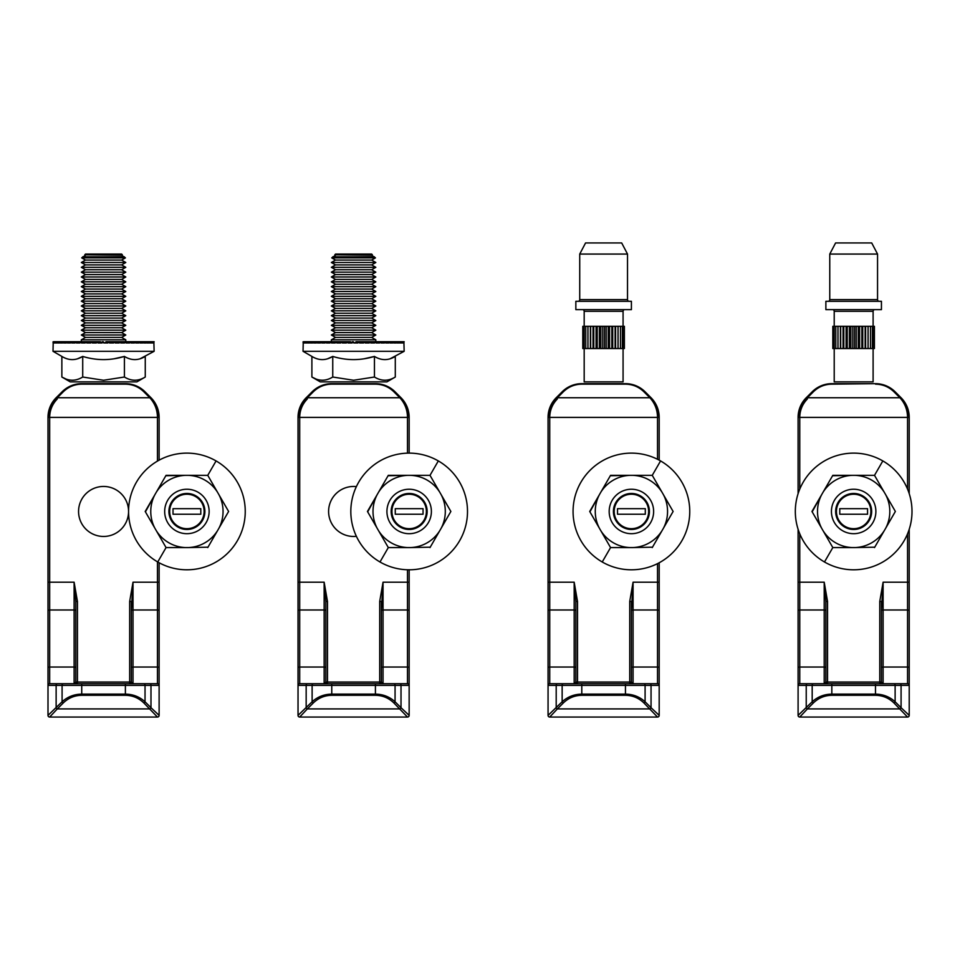 <?xml version="1.0" encoding="UTF-8"?>
<svg xmlns="http://www.w3.org/2000/svg" width="960" height="960" viewBox="0 0 960 960"><rect width="100%" height="100%" fill="white"/><g stroke="black" fill="none" stroke-linecap="round" stroke-linejoin="round"><path stroke-width="1.44" d="M103.56 536.46A25.008 25.008 0 0 1 78.564 511.464A25.008 25.008 0 0 1 103.56 486.456A25.008 25.008 0 0 1 128.568 511.464A25.008 25.008 0 0 1 103.56 536.46M157.464 561.828L157.464 582.204L133.008 582.204L129.672 601.452L131.34 601.452L131.34 682.044L133.008 683.712L157.464 683.712L63.264 683.712A1.668 1.176 -90 0 0 62.088 685.368L56.136 685.368L56.136 707.724A1.668 0.96 45 0 0 57.312 708.912L49.668 717.048A1.668 1.668 0 0 1 48 715.38L62.088 701.772L62.088 685.368L125.388 685.368L125.388 694.128C132.936 694.2 139.488 696.744 145.032 701.772A1.668 0.96 135 0 1 143.856 702.96L157.464 717.048L49.668 717.048A1.668 1.668 0 0 1 48 715.38L48 417.396A27.78 27.78 0 0 1 56.136 397.752L62.088 391.8L56.136 397.752C50.784 403.308 48.072 409.86 48 417.396L48 582.204L49.668 582.204L49.668 417.396C49.776 409.776 52.32 403.224 57.312 397.752A1.668 0.96 -135 0 0 56.136 397.752M62.088 391.8A1.668 0.96 45 0 1 63.264 391.8C68.412 386.808 74.568 384.264 81.732 384.156L125.388 384.156L81.732 383.664C74.184 383.736 67.644 386.448 62.088 391.8A27.78 27.78 0 0 1 81.732 383.664L125.388 383.664A27.78 27.78 0 0 1 145.032 391.8L150.984 397.752A27.78 27.78 0 0 1 159.12 417.396L157.092 406.968M159.12 610.824A1.668 0.828 0 0 0 157.464 609.984L157.464 582.204L159.12 582.204L159.12 685.368L159.12 562.764M129.672 601.452L129.672 682.044L77.448 682.044L77.448 601.452L75.78 601.452L74.112 582.204L74.112 683.712L49.668 683.712A1.668 1.668 0 0 0 48 685.368L48 582.204M125.388 383.664C132.936 383.736 139.488 386.448 145.032 391.8L150.984 397.752C156.336 403.308 159.048 409.86 159.12 417.396L159.12 460.164M63.264 702.96C68.412 697.968 74.568 695.412 81.732 695.304L125.388 695.304L125.388 694.128L81.732 694.128C74.184 694.2 67.644 696.744 62.088 701.772A1.668 0.96 45 0 0 63.264 702.96L57.312 708.912L149.808 708.912A1.668 0.96 -45 0 0 150.984 707.724L159.12 715.38L159.12 685.368A1.668 1.668 0 0 0 157.464 683.712L157.464 667.032A1.668 0.828 180 0 1 159.12 667.872M125.388 384.156C132.564 384.264 138.72 386.808 143.856 391.8A1.668 0.96 -45 0 1 145.032 391.8M150.984 397.752A1.668 0.96 135 0 0 149.808 397.752C154.8 403.224 157.356 409.776 157.464 417.396L157.464 461.1M75.78 682.044L77.448 682.044L77.448 683.712A1.668 1.668 0 0 1 75.78 682.044L75.78 601.452L75.78 682.044L74.112 683.712M133.008 582.204L131.34 610.824A1.668 0.828 0 0 1 133.008 609.984L133.008 582.204M63.264 683.712L49.668 683.712L49.668 609.984A1.668 0.828 180 0 0 48 610.824M159.12 715.38A1.668 1.668 0 0 1 157.464 717.048A1.668 1.668 0 0 0 159.12 715.38M131.34 682.044L129.672 682.044L129.672 683.712A1.668 1.668 0 0 0 131.34 682.044L131.34 610.824M356.376 536.316A25.008 25.008 0 0 1 328.596 511.464A25.008 25.008 0 0 1 356.376 486.612M407.496 569.784L407.496 582.204L383.04 582.204L379.704 601.452L381.372 601.452L381.372 682.044L383.04 683.712L407.496 683.712L313.296 683.712A1.668 1.176 -90 0 0 312.12 685.368L306.168 685.368L306.168 707.724A1.668 0.96 45 0 0 307.344 708.912L299.7 717.048A1.668 1.668 0 0 1 298.032 715.38L312.12 701.772L312.12 685.368L375.42 685.368L375.42 694.128C382.968 694.2 389.52 696.744 395.064 701.772A1.668 0.96 135 0 1 393.888 702.96L407.496 717.048L299.7 717.048A1.668 1.668 0 0 1 298.032 715.38L298.032 417.396A27.78 27.78 0 0 1 306.168 397.752L312.12 391.8A27.78 27.78 0 0 1 331.764 383.664L375.42 383.664A27.78 27.78 0 0 1 395.064 391.8L401.016 397.752A27.78 27.78 0 0 1 409.152 417.396L407.124 406.968M409.152 610.824A1.668 0.828 0 0 0 407.496 609.984L407.496 582.204L409.152 582.204L409.152 685.368L409.152 569.808M379.704 601.452L379.704 682.044L327.48 682.044L327.48 601.452L325.812 601.452L324.144 582.204L324.144 683.712L299.7 683.712A1.668 1.668 0 0 0 298.032 685.368L298.032 417.396C298.104 409.86 300.816 403.308 306.168 397.752A1.668 0.96 -135 0 1 307.344 397.752L313.296 391.8C318.444 386.808 324.6 384.264 331.764 384.156L331.764 383.664C324.216 383.736 317.676 386.448 312.12 391.8A1.668 0.96 45 0 1 313.296 391.8M331.764 384.156L375.42 384.156L331.764 383.664M375.42 383.664C382.968 383.736 389.52 386.448 395.064 391.8L401.016 397.752C406.368 403.308 409.092 409.86 409.152 417.396L409.152 453.12M313.296 702.96C318.444 697.968 324.6 695.412 331.764 695.304L375.42 695.304L375.42 694.128L331.764 694.128C324.216 694.2 317.676 696.744 312.12 701.772A1.668 0.96 45 0 0 313.296 702.96L307.344 708.912L399.84 708.912A1.668 0.96 -45 0 0 401.016 707.724L409.152 715.38L409.152 685.368A1.668 1.668 0 0 0 407.496 683.712L407.496 667.032A1.668 0.828 180 0 1 409.152 667.872M307.344 398.94C302.364 404.076 299.808 410.232 299.7 417.396C299.808 409.776 302.352 403.224 307.344 397.752L399.84 397.752C404.832 403.224 407.388 409.776 407.496 417.396L407.496 453.144M375.42 384.156C382.596 384.264 388.752 386.808 393.888 391.8A1.668 0.96 -45 0 1 395.064 391.8M401.016 397.752A1.668 0.96 135 0 0 399.84 397.752L393.888 391.8M325.812 682.044L327.48 682.044L327.48 683.712A1.668 1.668 0 0 1 325.812 682.044L325.812 601.452L325.812 682.044L324.144 683.712M383.04 582.204L381.372 610.824A1.668 0.828 0 0 1 383.04 609.984L383.04 582.204M313.296 683.712L299.7 683.712L299.7 609.984A1.668 0.828 180 0 0 298.032 610.824M409.152 715.38A1.668 1.668 0 0 1 407.496 717.048A1.668 1.668 0 0 0 409.152 715.38M381.372 682.044L379.704 682.044L379.704 683.712A1.668 1.668 0 0 0 381.372 682.044L381.372 610.824M657.528 563.628L657.528 582.204L633.072 582.204L629.736 601.452L631.404 601.452L631.404 682.044L633.072 683.712L657.528 683.712L563.328 683.712A1.668 1.176 -90 0 0 562.152 685.368L556.2 685.368L556.2 707.724A1.668 0.96 45 0 0 557.376 708.912L549.732 717.048A1.668 1.668 0 0 1 548.064 715.38L562.152 701.772L562.152 685.368L625.452 685.368L625.452 694.128C633 694.2 639.552 696.744 645.096 701.772A1.668 0.96 135 0 1 643.92 702.96L657.528 717.048L549.732 717.048A1.668 1.668 0 0 1 548.064 715.38L548.064 417.396A27.78 27.78 0 0 1 556.2 397.752L562.152 391.8L556.2 397.752C550.848 403.308 548.136 409.86 548.064 417.396L548.064 582.204L549.732 582.204L549.732 417.396C549.84 409.776 552.384 403.224 557.376 397.752A1.668 0.96 -135 0 0 556.2 397.752M562.152 391.8A1.668 0.96 45 0 1 563.328 391.8C568.476 386.808 574.632 384.264 581.796 384.156L625.452 384.156L581.796 383.664C574.248 383.736 567.708 386.448 562.152 391.8A27.78 27.78 0 0 1 581.796 383.664L625.452 383.664A27.78 27.78 0 0 1 645.096 391.8L651.048 397.752A27.78 27.78 0 0 1 659.184 417.396L657.156 406.968M659.184 610.824A1.668 0.828 0 0 0 657.528 609.984L657.528 582.204L659.184 582.204L659.184 685.368L659.184 562.764M629.736 601.452L629.736 682.044L577.512 682.044L577.512 601.452L575.844 601.452L574.176 582.204L574.176 683.712L549.732 683.712A1.668 1.668 0 0 0 548.064 685.368L548.064 582.204M625.452 383.664C633 383.736 639.552 386.448 645.096 391.8L651.048 397.752C656.4 403.308 659.124 409.86 659.184 417.396L659.184 460.164M563.328 702.96C568.476 697.968 574.632 695.412 581.796 695.304L625.452 695.304L625.452 694.128L581.796 694.128C574.248 694.2 567.708 696.744 562.152 701.772A1.668 0.96 45 0 0 563.328 702.96L557.376 708.912L649.872 708.912A1.668 0.96 -45 0 0 651.048 707.724L659.184 715.38L659.184 685.368A1.668 1.668 0 0 0 657.528 683.712L657.528 667.032A1.668 0.828 180 0 1 659.184 667.872M625.452 384.156C632.628 384.264 638.784 386.808 643.92 391.8A1.668 0.96 -45 0 1 645.096 391.8M651.048 397.752A1.668 0.96 135 0 0 649.872 397.752C654.864 403.224 657.42 409.776 657.528 417.396L657.528 459.288M575.844 682.044L577.512 682.044L577.512 683.712A1.668 1.668 0 0 1 575.844 682.044L575.844 601.452L575.844 682.044L574.176 683.712M633.072 582.204L631.404 610.824A1.668 0.828 0 0 1 633.072 609.984L633.072 582.204M563.328 683.712L549.732 683.712L549.732 609.984A1.668 0.828 180 0 0 548.064 610.824M659.184 715.38A1.668 1.668 0 0 1 657.528 717.048A1.668 1.668 0 0 0 659.184 715.38M631.404 682.044L629.736 682.044L629.736 683.712A1.668 1.668 0 0 0 631.404 682.044L631.404 610.824M907.56 533.796L907.56 582.204L883.104 582.204L879.768 601.452L881.436 601.452L881.436 682.044L883.104 683.712L907.56 683.712L813.36 683.712A1.668 1.176 -90 0 0 812.184 685.368L806.232 685.368L806.232 707.724A1.668 0.96 45 0 0 807.408 708.912L799.764 717.048A1.668 1.668 0 0 1 798.096 715.38L812.184 701.772L812.184 685.368L875.484 685.368L875.484 694.128C883.032 694.2 889.584 696.744 895.128 701.772A1.668 0.96 135 0 1 893.952 702.96L907.56 717.048L799.764 717.048A1.668 1.668 0 0 1 798.096 715.38L798.096 529.248M807.408 398.94C802.428 404.076 799.872 410.232 799.764 417.396L798.096 417.396A27.78 27.78 0 0 1 806.232 397.752L812.184 391.8L806.232 397.752C800.88 403.308 798.168 409.86 798.096 417.396L798.096 493.668M812.184 391.8A27.78 27.78 0 0 1 831.828 383.664L875.484 383.664A27.78 27.78 0 0 1 895.128 391.8C889.584 386.448 883.032 383.736 875.484 383.664L831.828 383.664C824.28 383.736 817.74 386.448 812.184 391.8A1.668 0.96 45 0 1 813.36 391.8C818.508 386.808 824.664 384.264 831.828 384.156L831.828 383.664M909.216 493.668L909.216 417.396C909.156 409.86 906.444 403.308 901.08 397.752A27.78 27.78 0 0 1 909.216 417.396L907.188 406.968M909.216 610.824A1.668 0.828 0 0 0 907.56 609.984L907.56 582.204L909.216 582.204L909.216 685.368L909.216 529.248M879.768 601.452L879.768 682.044L827.544 682.044L827.544 601.452L825.876 601.452L824.208 582.204L824.208 683.712L799.764 683.712A1.668 1.668 0 0 0 798.096 685.368L798.096 582.204L799.764 582.204L799.764 533.796M813.36 702.96C818.508 697.968 824.664 695.412 831.828 695.304L875.484 695.304L875.484 694.128L831.828 694.128C824.28 694.2 817.74 696.744 812.184 701.772A1.668 0.96 45 0 0 813.36 702.96L807.408 708.912L899.904 708.912A1.668 0.96 -45 0 0 901.08 707.724L909.216 715.38L909.216 685.368A1.668 1.668 0 0 0 907.56 683.712L907.56 667.032A1.668 0.828 180 0 1 909.216 667.872M799.764 489.132L799.764 417.396C799.872 409.776 802.416 403.224 807.408 397.752A1.668 0.96 -135 0 0 806.232 397.752M813.36 391.8L807.408 397.752L899.904 397.752A1.668 0.96 135 0 1 901.08 397.752L895.128 391.8A1.668 0.96 -45 0 0 893.952 391.8L899.904 397.752C904.896 403.224 907.452 409.776 907.56 417.396L907.56 489.132M825.876 682.044L827.544 682.044L827.544 683.712A1.668 1.668 0 0 1 825.876 682.044L825.876 601.452L825.876 682.044L824.208 683.712M883.104 582.204L881.436 610.824A1.668 0.828 0 0 1 883.104 609.984L883.104 582.204M813.36 683.712L799.764 683.712L799.764 609.984A1.668 0.828 180 0 0 798.096 610.824M909.216 715.38A1.668 1.668 0 0 1 907.56 717.048A1.668 1.668 0 0 0 909.216 715.38M881.436 682.044L879.768 682.044L879.768 683.712A1.668 1.668 0 0 0 881.436 682.044L881.436 610.824M828.096 301.296A1.668 1.668 0 0 0 829.764 299.628L877.548 299.628A1.668 1.668 0 0 0 879.216 301.296M834.216 326.304L834.216 311.304A1.668 1.668 0 0 0 832.548 309.636M873.108 326.304L873.108 311.304A1.668 1.668 0 0 1 874.776 309.636M877.548 299.628L877.548 254.064L829.764 254.064L829.764 299.628M877.548 254.064L871.716 242.952L835.596 242.952L829.764 254.064M825.876 309.636L881.436 309.636L881.436 301.296L825.876 301.296L825.876 309.636M873.744 348.528L832.824 348.528L832.824 326.304L874.416 326.304L874.416 348.528L873.744 348.528L873.744 326.304M834.216 348.528L834.216 381.864L873.108 381.864L873.108 348.528M868.056 326.304L868.056 348.528M872.436 348.528L872.436 326.304M870.516 348.528L870.516 326.304M868.116 348.528L868.116 326.304M865.62 348.528L865.62 326.304M865.14 348.528L865.14 326.304M862.752 348.528L862.752 326.304M861.852 348.528L861.852 326.304M859.596 348.528L859.596 326.304M858.3 348.528L858.3 326.304M856.236 348.528L856.236 326.304M854.592 348.528L854.592 326.304M852.804 348.528L852.804 326.304M850.86 348.528L850.86 326.304M849.384 348.528L849.384 326.304M847.224 348.528L847.224 326.304M846.12 348.528L846.12 326.304M843.78 348.528L843.78 326.304M843.084 348.528L843.084 326.304M840.672 348.528L840.672 326.304M840.396 348.528L840.396 326.304M837.972 348.528L837.972 326.304M835.776 348.528L835.776 326.304M834.156 348.528L834.156 326.304M833.16 348.528L833.16 326.304M578.064 301.296A1.668 1.668 0 0 0 579.732 299.628L627.516 299.628A1.668 1.668 0 0 0 629.184 301.296M584.184 326.304L584.184 311.304A1.668 1.668 0 0 0 582.516 309.636M623.076 326.304L623.076 311.304A1.668 1.668 0 0 1 624.744 309.636M627.516 299.628L627.516 254.064L579.732 254.064L579.732 299.628M627.516 254.064L621.684 242.952L585.564 242.952L579.732 254.064M575.844 309.636L631.404 309.636L631.404 301.296L575.844 301.296L575.844 309.636M623.712 348.528L582.792 348.528L582.792 326.304L624.384 326.304L624.384 348.528L623.712 348.528L623.712 326.304M584.184 348.528L584.184 381.864L623.076 381.864L623.076 348.528M622.404 348.528L622.404 326.304M620.484 348.528L620.484 326.304M618.084 348.528L618.084 326.304M618.024 348.528L618.024 326.304M615.588 348.528L615.588 326.304M615.108 348.528L615.108 326.304M612.72 348.528L612.72 326.304M611.82 348.528L611.82 326.304M609.552 348.528L609.552 326.304M608.268 348.528L608.268 326.304M606.204 348.528L606.204 326.304M604.56 348.528L604.56 326.304M602.76 348.528L602.76 326.304M600.828 348.528L600.828 326.304M599.352 348.528L599.352 326.304M597.192 348.528L597.192 326.304M596.088 348.528L596.088 326.304M593.748 348.528L593.748 326.304M593.052 348.528L593.052 326.304M590.64 348.528L590.64 326.304M590.364 348.528L590.364 326.304M587.94 348.528L587.94 326.304M585.744 348.528L585.744 326.304M584.124 348.528L584.124 326.304M583.128 348.528L583.128 326.304M371.652 255.24L334.8 254.808L335.532 254.064L371.652 254.064L372.396 254.808L371.652 255.24L375.456 257.868L371.652 260.064L375.816 262.5L371.652 264.9L375.816 267.336L371.652 269.736L375.816 272.16L371.652 274.572L375.816 276.996L371.652 279.408L375.816 281.832L371.652 284.244L375.816 286.668L371.652 289.068L375.816 291.504L371.652 293.904L375.816 296.34L371.652 298.74L375.816 301.164L371.652 303.576L375.816 306L371.652 308.412L375.816 310.836L371.652 313.248L375.816 315.672L371.652 318.072L375.816 320.508L371.652 322.908L375.816 325.344L371.652 327.744L375.816 330.168L371.652 332.58L375.816 335.004L371.652 337.416L375.816 339.816L375.816 341.7L395.976 341.7M371.652 337.416L335.532 337.416L331.368 339.816L331.368 341.7L329.748 341.7M335.532 337.416L331.368 335.004L335.532 332.58L331.368 330.168L335.532 327.744L331.368 325.344L335.532 322.908L331.368 320.508L335.532 318.072L331.368 315.672L335.532 313.248L331.368 310.836L335.532 308.412L331.368 306L335.532 303.576L331.368 301.164L335.532 298.74L331.368 296.34L335.532 293.904L331.368 291.504L335.532 289.068L331.368 286.668L335.532 284.244L331.368 281.832L335.532 279.408L331.368 276.996L335.532 274.572L331.368 272.16L335.532 269.736L331.368 267.336L335.532 264.9L331.368 262.5L335.532 260.064L331.728 257.868L335.532 255.24M403.896 341.976L404.16 351.3L390.132 358.776M303.24 342.972L303.036 351.3L404.16 351.3M404.16 341.772L403.188 342.972L403.824 342.972M332.64 356.484L327.576 358.776M316.008 379.02L311.892 377.028L311.892 356.424L303.036 351.3M374.376 356.436L364.14 358.776M353.592 381.864L386.928 381.864L395.292 377.028C388.368 381.276 381.42 381.276 374.448 377.028L353.592 380.256L332.748 377.028C325.812 381.276 318.864 381.276 311.892 377.028L320.256 381.864L353.592 381.864M346.404 341.976L350.508 341.772L352.152 342.972L348.048 342.972L346.872 341.772L346.404 342.972L342.36 342.972L346.404 342.972M352.152 341.976L353.352 341.772L354.552 342.972L355.74 342.972L355.74 341.976L357.924 341.976L357.924 342.972L353.82 342.972L352.62 341.772L352.152 342.972M304.08 342.972L305.076 342.972L304.08 342.972L303.852 341.772L303.768 342.972M305.58 342.972L307.02 342.972L305.58 342.972L305.22 341.772L305.076 342.972M307.692 342.972L309.564 342.972L307.692 342.972L307.212 341.772L307.02 342.972M310.416 342.972L312.684 342.972L310.416 342.972L309.804 341.772L309.564 342.972M313.692 342.972L316.344 342.972L313.692 342.972L312.972 341.772L312.684 342.972M317.496 342.972L320.484 342.972L317.496 342.972L316.668 341.772L316.344 342.972M321.756 342.972L325.056 342.972L321.756 342.972L320.844 341.772L320.484 342.972M326.448 342.972L330 342.972L326.448 342.972L325.452 341.772L325.056 342.972M331.488 342.972L335.256 342.972L331.488 342.972L330.42 341.772L330 342.972M336.816 342.972L340.74 342.972L336.816 342.972L335.688 341.772L335.256 342.972M363.636 342.972L359.58 342.972L363.636 342.972L364.104 341.772L358.56 341.976M369.216 342.972L365.268 342.972L369.216 342.972L369.672 341.772L364.296 341.976M374.604 342.972L370.8 342.972L374.604 342.972L375.024 341.772L369.852 341.976M379.704 342.972L376.104 342.972L379.704 342.972L380.112 341.772L375.204 341.976M384.468 342.972L381.12 342.972L384.468 342.972L384.84 341.772L380.28 341.976M388.836 342.972L385.776 342.972L388.836 342.972L389.172 341.772L384.996 341.976M392.736 342.972L390.012 342.972L392.736 342.972L393.036 341.772L389.316 341.976M396.132 342.972L393.768 342.972L396.132 342.972L396.384 341.772L393.156 341.976M398.964 342.972L397.008 342.972L398.964 342.972L399.18 341.772L396.492 341.976M401.22 342.972L399.684 342.972L401.22 342.972L401.376 341.772L399.264 341.976M402.84 342.972L401.748 342.972L402.84 342.972L402.948 341.772L401.436 341.976M375.816 339.816L331.368 339.816M303.12 341.976L303.12 342.972M342.36 342.972L341.196 341.772L340.74 342.972M359.58 342.972L358.392 341.772M365.268 342.972L364.104 341.772M370.8 342.972L369.672 341.772L374.676 341.772M376.104 342.972L375.024 341.772L379.776 341.772M381.12 342.972L380.112 341.772L384.54 341.772M385.776 342.972L384.84 341.772L388.896 341.772M390.012 342.972L389.172 341.772L392.784 341.772M393.768 342.972L393.036 341.772L396.18 341.772M397.008 342.972L396.384 341.772L399 341.772M399.684 342.972L399.18 341.772L401.244 341.772M401.748 342.972L401.376 341.772L402.864 341.772M403.188 342.972L402.948 341.772L403.836 341.772L402.996 341.976M403.992 342.972L403.884 341.772M305.1 341.772L303.768 341.976M307.056 341.772L305.076 341.976M309.612 341.772L307.02 341.976M312.732 341.772L309.564 341.976M316.404 341.772L312.684 341.976M320.544 341.772L316.344 341.976M325.128 341.772L320.484 341.976M330.072 341.772L325.056 341.976M335.328 341.772L330 341.976M340.824 341.772L335.256 341.976M346.476 341.772L340.74 341.976M375.816 335.004L331.368 335.004L375.816 334.98M311.892 356.424C318.828 360.66 325.776 360.66 332.748 356.424C346.608 360.66 360.516 360.66 374.448 356.424C381.384 360.66 388.332 360.66 395.292 356.424L395.292 377.028M371.652 332.58L335.532 332.58M375.816 330.168L331.368 330.168L375.816 330.156M353.592 380.256L332.748 377.028L332.748 356.424M374.448 356.424L374.448 377.028M371.652 327.744L335.532 327.744M375.816 325.344L331.368 325.344L375.816 325.32M371.652 322.908L335.532 322.908M375.816 320.508L331.368 320.508M375.816 320.484L331.368 320.484M371.652 318.072L335.532 318.072M375.816 315.672L331.368 315.672L375.816 315.648M371.652 313.248L335.532 313.248M375.816 310.836L331.368 310.836M375.816 310.812L331.368 310.812M371.652 308.412L335.532 308.412M375.816 306L331.368 306L375.816 305.976M371.652 303.576L335.532 303.576M375.816 301.164L331.368 301.164L375.816 301.152M371.652 298.74L335.532 298.74M375.816 296.34L331.368 296.34L375.816 296.316M371.652 293.904L335.532 293.904M375.816 291.504L331.368 291.504L375.816 291.48M371.652 289.068L335.532 289.068M375.816 286.668L331.368 286.668M375.816 286.644L331.368 286.644M371.652 284.244L335.532 284.244M375.816 281.832L331.368 281.832L375.816 281.808M371.652 279.408L335.532 279.408M375.816 276.996L331.368 276.996M375.816 276.972L331.368 276.972M371.652 274.572L335.532 274.572M375.816 272.16L331.368 272.16L375.816 272.148M371.652 269.736L335.532 269.736M375.816 267.336L331.368 267.336M375.816 267.312L331.368 267.312M371.652 264.9L335.532 264.9M375.816 262.5L331.368 262.5L375.816 262.476M371.652 260.064L335.532 260.064M375.456 257.868L331.728 257.868M374.412 256.824L332.772 256.824M372.396 254.808L334.8 254.808M121.62 255.24L84.768 254.808L85.5 254.064L121.62 254.064L122.364 254.808L121.62 255.24L125.424 257.868L121.62 260.064L125.784 262.5L121.62 264.9L125.784 267.336L121.62 269.736L125.784 272.16L121.62 274.572L125.784 276.996L121.62 279.408L125.784 281.832L121.62 284.244L125.784 286.668L121.62 289.068L125.784 291.504L121.62 293.904L125.784 296.34L121.62 298.74L125.784 301.164L121.62 303.576L125.784 306L121.62 308.412L125.784 310.836L121.62 313.248L125.784 315.672L121.62 318.072L125.784 320.508L121.62 322.908L125.784 325.344L121.62 327.744L125.784 330.168L121.62 332.58L125.784 335.004L121.62 337.416L125.784 339.816L125.784 341.7L145.944 341.7M121.62 337.416L85.5 337.416L81.336 339.816L81.336 341.7L79.716 341.7M85.5 337.416L81.336 335.004L85.5 332.58L81.336 330.168L85.5 327.744L81.336 325.344L85.5 322.908L81.336 320.508L85.5 318.072L81.336 315.672L85.5 313.248L81.336 310.836L85.5 308.412L81.336 306L85.5 303.576L81.336 301.164L85.5 298.74L81.336 296.34L85.5 293.904L81.336 291.504L85.5 289.068L81.336 286.668L85.5 284.244L81.336 281.832L85.5 279.408L81.336 276.996L85.5 274.572L81.336 272.16L85.5 269.736L81.336 267.336L85.5 264.9L81.336 262.5L85.5 260.064L81.696 257.868L85.5 255.24M153.864 341.976L154.128 351.3L140.1 358.776M53.208 342.972L53.004 351.3L154.128 351.3M53.088 341.976L53.088 342.972M154.128 341.772L153.156 342.972L153.792 342.972M82.608 356.484L77.544 358.776M65.976 379.02L61.86 377.028L61.86 356.424L53.004 351.3M124.344 356.436L114.108 358.776M103.56 381.864L136.896 381.864L145.26 377.028C138.336 381.276 131.376 381.276 124.416 377.028L103.56 380.256L82.716 377.028C75.78 381.276 68.832 381.276 61.86 377.028L70.224 381.864L103.56 381.864M96.372 341.976L100.476 341.772L102.12 342.972L98.016 342.972L96.84 341.772L96.372 342.972L92.328 342.972L96.372 342.972M102.12 341.976L103.32 341.772L104.52 342.972L105.708 342.972L105.708 341.976L107.892 341.976L107.892 342.972L103.788 342.972L102.588 341.772L102.12 342.972M54.048 342.972L55.044 342.972L54.048 342.972L53.82 341.772L53.736 342.972M55.548 342.972L56.988 342.972L55.548 342.972L55.188 341.772L55.044 342.972M57.66 342.972L59.532 342.972L57.66 342.972L57.18 341.772L56.988 342.972M60.384 342.972L62.652 342.972L60.384 342.972L59.772 341.772L59.532 342.972M63.66 342.972L66.312 342.972L63.66 342.972L62.94 341.772L62.652 342.972M67.464 342.972L70.452 342.972L67.464 342.972L66.636 341.772L66.312 342.972M71.724 342.972L75.024 342.972L71.724 342.972L70.812 341.772L70.452 342.972M76.416 342.972L79.968 342.972L76.416 342.972L75.42 341.772L75.024 342.972M81.456 342.972L85.224 342.972L81.456 342.972L80.388 341.772L79.968 342.972M86.784 342.972L90.708 342.972L86.784 342.972L85.656 341.772L85.224 342.972M113.604 342.972L109.548 342.972L113.604 342.972L114.072 341.772L108.528 341.976M119.184 342.972L115.236 342.972L119.184 342.972L119.64 341.772L114.264 341.976M124.572 342.972L120.768 342.972L124.572 342.972L124.992 341.772L119.82 341.976M129.672 342.972L126.072 342.972L129.672 342.972L130.08 341.772L125.172 341.976M134.436 342.972L131.088 342.972L134.436 342.972L134.808 341.772L130.248 341.976M138.804 342.972L135.744 342.972L138.804 342.972L139.14 341.772L134.964 341.976M142.704 342.972L139.98 342.972L142.704 342.972L143.004 341.772L139.284 341.976M146.1 342.972L143.736 342.972L146.1 342.972L146.352 341.772L143.124 341.976M148.932 342.972L146.976 342.972L148.932 342.972L149.148 341.772L146.46 341.976M151.188 342.972L149.652 342.972L151.188 342.972L151.344 341.772L149.232 341.976M152.808 342.972L151.716 342.972L152.808 342.972L152.916 341.772L151.404 341.976M125.784 339.816L81.336 339.816M92.328 342.972L91.164 341.772L90.708 342.972M109.548 342.972L108.36 341.772M115.236 342.972L114.072 341.772M120.768 342.972L119.64 341.772L124.644 341.772M126.072 342.972L124.992 341.772L129.744 341.772M131.088 342.972L130.08 341.772L134.508 341.772M135.744 342.972L134.808 341.772L138.864 341.772M139.98 342.972L139.14 341.772L142.752 341.772M143.736 342.972L143.004 341.772L146.148 341.772M146.976 342.972L146.352 341.772L148.968 341.772M149.652 342.972L149.148 341.772L151.212 341.772M151.716 342.972L151.344 341.772L152.832 341.772M153.156 342.972L152.916 341.772L153.804 341.772M153.96 342.972L153.852 341.772L152.964 341.976M55.068 341.772L53.736 341.976M57.024 341.772L55.044 341.976M59.58 341.772L56.988 341.976M62.7 341.772L59.532 341.976M66.372 341.772L62.652 341.976M70.512 341.772L66.312 341.976M75.096 341.772L70.452 341.976M80.04 341.772L75.024 341.976M85.296 341.772L79.968 341.976M90.792 341.772L85.224 341.976M96.444 341.772L90.708 341.976M125.784 335.004L81.336 335.004L125.784 334.98M61.86 356.424C68.796 360.66 75.744 360.66 82.716 356.424C96.576 360.66 110.484 360.66 124.416 356.424C131.352 360.66 138.3 360.66 145.26 356.424L145.26 377.028M121.62 332.58L85.5 332.58M125.784 330.168L81.336 330.168L125.784 330.156M103.56 380.256L82.716 377.028L82.716 356.424M124.416 356.424L124.416 377.028M121.62 327.744L85.5 327.744M125.784 325.344L81.336 325.344L125.784 325.32M121.62 322.908L85.5 322.908M125.784 320.508L81.336 320.508M125.784 320.484L81.336 320.484M121.62 318.072L85.5 318.072M125.784 315.672L81.336 315.672L125.784 315.648M121.62 313.248L85.5 313.248M125.784 310.836L81.336 310.836M125.784 310.812L81.336 310.812M121.62 308.412L85.5 308.412M125.784 306L81.336 306L125.784 305.976M121.62 303.576L85.5 303.576M125.784 301.164L81.336 301.164L125.784 301.152M121.62 298.74L85.5 298.74M125.784 296.34L81.336 296.34L125.784 296.316M121.62 293.904L85.5 293.904M125.784 291.504L81.336 291.504L125.784 291.48M121.62 289.068L85.5 289.068M125.784 286.668L81.336 286.668M125.784 286.644L81.336 286.644M121.62 284.244L85.5 284.244M125.784 281.832L81.336 281.832L125.784 281.808M121.62 279.408L85.5 279.408M125.784 276.996L81.336 276.996M125.784 276.972L81.336 276.972M121.62 274.572L85.5 274.572M125.784 272.16L81.336 272.16L125.784 272.148M121.62 269.736L85.5 269.736M125.784 267.336L81.336 267.336M125.784 267.312L81.336 267.312M121.62 264.9L85.5 264.9M125.784 262.5L81.336 262.5L125.784 262.476M121.62 260.064L85.5 260.064M125.424 257.868L81.696 257.868M124.38 256.824L82.74 256.824M122.364 254.808L84.768 254.808M853.656 533.688A22.224 22.224 0 0 1 831.432 511.464A22.224 22.224 0 0 1 853.656 489.24A22.224 22.224 0 0 1 875.88 511.464A22.224 22.224 0 0 1 853.656 533.688M853.656 529.464A18 18 0 0 1 835.656 511.464A18 18 0 0 1 853.656 493.464A18 18 0 0 1 871.656 511.464A18 18 0 0 1 853.656 529.464M870.888 511.464A17.22 17.22 0 0 1 853.656 528.684A17.22 17.22 0 0 1 836.436 511.464A17.22 17.22 0 0 1 853.656 494.232A17.22 17.22 0 0 1 870.888 511.464M839.772 514.236L839.772 508.68L867.552 508.68L867.552 514.236L839.772 514.236M824.484 561.984A58.344 58.344 0 0 1 803.136 482.292A58.344 58.344 0 0 1 882.828 460.932A58.344 58.344 0 0 1 904.188 540.636A58.344 58.344 0 0 1 824.484 561.984L832.812 547.572L823.128 530.808A36.144 36.144 0 0 0 852.168 547.572L855.156 547.572A36.144 36.144 0 0 0 884.184 530.808L885.684 528.228A36.144 36.144 0 0 0 885.684 494.7L884.184 492.108A36.144 36.144 0 0 0 855.156 475.344L852.168 475.344A36.144 36.144 0 0 0 823.128 492.108L821.64 494.7A36.144 36.144 0 0 0 821.64 528.228L832.812 547.572L852.168 547.572M812.184 511.86L821.64 494.7L811.956 511.464L821.64 528.228M832.584 475.74L852.168 475.344L832.812 475.344L823.128 492.108M855.156 475.344L874.512 475.344L884.184 492.108L874.512 475.344L882.828 460.932M895.368 511.464L885.684 528.228L895.368 511.464L885.684 494.7M874.74 547.188L855.156 547.572M884.184 530.808L874.512 547.572M631.404 533.688A22.224 22.224 0 0 1 609.18 511.464A22.224 22.224 0 0 1 631.404 489.24A22.224 22.224 0 0 1 653.628 511.464A22.224 22.224 0 0 1 631.404 533.688M631.404 529.464A18 18 0 0 1 613.416 511.464A18 18 0 0 1 631.404 493.464A18 18 0 0 1 649.404 511.464A18 18 0 0 1 631.404 529.464M648.636 511.464A17.22 17.22 0 0 1 631.404 528.684A17.22 17.22 0 0 1 614.184 511.464A17.22 17.22 0 0 1 631.404 494.232A17.22 17.22 0 0 1 648.636 511.464M617.52 514.236L617.52 508.68L645.3 508.68L645.3 514.236L617.52 514.236M602.232 561.984A58.344 58.344 0 0 1 580.884 482.292A58.344 58.344 0 0 1 660.576 460.932A58.344 58.344 0 0 1 681.936 540.636A58.344 58.344 0 0 1 602.232 561.984L610.56 547.572L600.876 530.808A36.144 36.144 0 0 0 629.916 547.572L632.904 547.572A36.144 36.144 0 0 0 661.944 530.808L663.432 528.228A36.144 36.144 0 0 0 663.432 494.7L661.944 492.108A36.144 36.144 0 0 0 632.904 475.344L629.916 475.344A36.144 36.144 0 0 0 600.876 492.108L599.388 494.7A36.144 36.144 0 0 0 599.388 528.228L610.56 547.572L629.916 547.572M589.932 511.86L599.388 494.7L589.704 511.464L599.388 528.228M610.332 475.74L629.916 475.344L610.56 475.344L600.876 492.108M632.904 475.344L652.26 475.344L661.944 492.108L652.26 475.344L660.576 460.932M673.116 511.464L663.432 528.228L673.116 511.464L663.432 494.7M652.488 547.188L632.904 547.572M661.944 530.808L652.26 547.572M409.152 533.688A22.224 22.224 0 0 1 386.928 511.464A22.224 22.224 0 0 1 409.152 489.24A22.224 22.224 0 0 1 431.388 511.464A22.224 22.224 0 0 1 409.152 533.688M409.152 529.464A18 18 0 0 1 391.164 511.464A18 18 0 0 1 409.152 493.464A18 18 0 0 1 427.152 511.464A18 18 0 0 1 409.152 529.464M426.384 511.464A17.22 17.22 0 0 1 409.152 528.684A17.22 17.22 0 0 1 391.932 511.464A17.22 17.22 0 0 1 409.152 494.232A17.22 17.22 0 0 1 426.384 511.464M395.268 514.236L395.268 508.68L423.048 508.68L423.048 514.236L395.268 514.236M379.992 561.984A58.344 58.344 0 0 1 358.632 482.292A58.344 58.344 0 0 1 438.324 460.932A58.344 58.344 0 0 1 459.684 540.636A58.344 58.344 0 0 1 379.992 561.984L388.308 547.572L378.624 530.808A36.144 36.144 0 0 0 407.664 547.572L410.652 547.572A36.144 36.144 0 0 0 439.692 530.808L441.18 528.228A36.144 36.144 0 0 0 441.18 494.7L439.692 492.108A36.144 36.144 0 0 0 410.652 475.344L407.664 475.344A36.144 36.144 0 0 0 378.624 492.108L377.136 494.7A36.144 36.144 0 0 0 377.136 528.228L388.308 547.572L407.664 547.572M367.68 511.86L377.136 494.7L367.452 511.464L377.136 528.228M388.08 475.74L407.664 475.344L388.308 475.344L378.624 492.108M410.652 475.344L430.008 475.344L439.692 492.108L430.008 475.344L438.324 460.932M450.864 511.464L441.18 528.228L450.864 511.464L441.18 494.7M430.236 547.188L410.652 547.572M439.692 530.808L430.008 547.572M186.912 533.688A22.224 22.224 0 0 1 164.676 511.464A22.224 22.224 0 0 1 186.912 489.24A22.224 22.224 0 0 1 209.136 511.464A22.224 22.224 0 0 1 186.912 533.688M186.912 529.464A18 18 0 0 1 168.912 511.464A18 18 0 0 1 186.912 493.464A18 18 0 0 1 204.9 511.464A18 18 0 0 1 186.912 529.464M204.132 511.464A17.22 17.22 0 0 1 186.912 528.684A17.22 17.22 0 0 1 169.68 511.464A17.22 17.22 0 0 1 186.912 494.232A17.22 17.22 0 0 1 204.132 511.464M173.016 514.236L173.016 508.68L200.796 508.68L200.796 514.236L173.016 514.236M157.74 561.984A58.344 58.344 0 0 1 136.38 482.292A58.344 58.344 0 0 1 216.072 460.932A58.344 58.344 0 0 1 237.432 540.636A58.344 58.344 0 0 1 157.74 561.984L166.056 547.572L156.372 530.808A36.144 36.144 0 0 0 185.412 547.572L188.4 547.572A36.144 36.144 0 0 0 217.44 530.808L218.928 528.228A36.144 36.144 0 0 0 218.928 494.7L217.44 492.108A36.144 36.144 0 0 0 188.4 475.344L185.412 475.344A36.144 36.144 0 0 0 156.372 492.108L154.884 494.7A36.144 36.144 0 0 0 154.884 528.228L166.056 547.572L185.412 547.572M145.428 511.86L154.884 494.7L145.2 511.464L154.884 528.228M165.828 475.74L185.412 475.344L166.056 475.344L156.372 492.108M188.4 475.344L207.756 475.344L217.44 492.108L207.756 475.344L216.072 460.932M228.612 511.464L218.928 528.228L228.612 511.464L218.928 494.7M207.984 547.188L188.4 547.572M217.44 530.808L207.756 547.572M57.312 398.94C52.332 404.076 49.776 410.232 49.668 417.396L159.12 417.396M77.448 601.452L74.112 582.204L49.668 582.204L49.668 609.984L74.112 609.984A1.668 0.828 0 0 1 75.78 610.824M48 667.872A1.668 0.828 0 0 1 49.668 667.032L74.112 667.032A1.668 0.828 0 0 1 75.78 667.872M49.668 683.712A1.668 1.668 0 0 0 48 685.368L56.136 685.368A1.668 1.176 -90 0 1 57.312 683.712M49.668 417.396L48 417.396L50.028 406.968M149.808 683.712A1.668 1.176 90 0 1 150.984 685.368L150.984 707.724L145.032 701.772L145.032 685.368L159.12 685.368A1.668 1.668 0 0 0 157.464 683.712M157.464 609.984L157.464 667.032L133.008 667.032L133.008 609.984L157.464 609.984M143.856 391.8L149.808 397.752L57.312 397.752L63.264 391.8M133.008 683.712L133.008 667.032A1.668 0.828 180 0 0 131.34 667.872M81.732 695.304L81.732 683.712M143.856 683.712A1.668 1.176 -90 0 1 145.032 685.368L125.388 685.368L125.388 683.712M125.388 695.304C132.564 695.412 138.72 697.968 143.856 702.96M327.48 601.452L324.144 582.204L299.7 582.204L299.7 417.396L409.152 417.396M298.032 667.872A1.668 0.828 0 0 1 299.7 667.032L324.144 667.032A1.668 0.828 0 0 1 325.812 667.872M299.7 683.712A1.668 1.668 0 0 0 298.032 685.368L306.168 685.368A1.668 1.176 -90 0 1 307.344 683.712M299.7 417.396L298.032 417.396L300.06 406.968M298.032 582.204L299.7 582.204L299.7 609.984L324.144 609.984A1.668 0.828 0 0 1 325.812 610.824M399.84 683.712A1.668 1.176 90 0 1 401.016 685.368L401.016 707.724L395.064 701.772L395.064 685.368L409.152 685.368A1.668 1.668 0 0 0 407.496 683.712M407.496 609.984L407.496 667.032L383.04 667.032L383.04 609.984L407.496 609.984M383.04 683.712L383.04 667.032A1.668 0.828 180 0 0 381.372 667.872M331.764 695.304L331.764 683.712M393.888 683.712A1.668 1.176 -90 0 1 395.064 685.368L375.42 685.368L375.42 683.712M375.42 695.304C382.596 695.412 388.752 697.968 393.888 702.96M557.376 398.94C552.396 404.076 549.84 410.232 549.732 417.396L659.184 417.396M577.512 601.452L574.176 582.204L549.732 582.204L549.732 609.984L574.176 609.984A1.668 0.828 0 0 1 575.844 610.824M548.064 667.872A1.668 0.828 0 0 1 549.732 667.032L574.176 667.032A1.668 0.828 0 0 1 575.844 667.872M549.732 683.712A1.668 1.668 0 0 0 548.064 685.368L556.2 685.368A1.668 1.176 -90 0 1 557.376 683.712M549.732 417.396L548.064 417.396L550.092 406.968M649.872 683.712A1.668 1.176 90 0 1 651.048 685.368L651.048 707.724L645.096 701.772L645.096 685.368L659.184 685.368A1.668 1.668 0 0 0 657.528 683.712M657.528 609.984L657.528 667.032L633.072 667.032L633.072 609.984L657.528 609.984M643.92 391.8L649.872 397.752L557.376 397.752L563.328 391.8M633.072 683.712L633.072 667.032A1.668 0.828 180 0 0 631.404 667.872M581.796 695.304L581.796 683.712M643.92 683.712A1.668 1.176 -90 0 1 645.096 685.368L625.452 685.368L625.452 683.712M625.452 695.304C632.628 695.412 638.784 697.968 643.92 702.96M827.544 601.452L824.208 582.204L799.764 582.204L799.764 609.984L824.208 609.984A1.668 0.828 0 0 1 825.876 610.824M799.764 417.396L909.216 417.396M798.096 667.872A1.668 0.828 0 0 1 799.764 667.032L824.208 667.032A1.668 0.828 0 0 1 825.876 667.872M799.764 683.712A1.668 1.668 0 0 0 798.096 685.368L806.232 685.368A1.668 1.176 -90 0 1 807.408 683.712M831.828 384.156L875.484 383.664M875.484 384.156C882.66 384.264 888.816 386.808 893.952 391.8M899.904 683.712A1.668 1.176 90 0 1 901.08 685.368L901.08 707.724L895.128 701.772L895.128 685.368L909.216 685.368A1.668 1.668 0 0 0 907.56 683.712M907.56 609.984L907.56 667.032L883.104 667.032L883.104 609.984L907.56 609.984M883.104 683.712L883.104 667.032A1.668 0.828 180 0 0 881.436 667.872M831.828 695.304L831.828 683.712M893.952 683.712A1.668 1.176 -90 0 1 895.128 685.368L875.484 685.368L875.484 683.712M875.484 695.304C882.66 695.412 888.816 697.968 893.952 702.96M873.108 311.304L834.216 311.304M623.076 311.304L584.184 311.304M303.096 341.772L303.792 341.772M53.112 341.772L53.76 341.772M800.124 406.968L798.096 417.396M404.16 341.7L378.6 341.7M403.8 341.7L378.396 341.7M402.78 341.7L377.88 341.7M401.124 341.7L377.052 341.7M398.844 341.7L375.912 341.7M392.556 341.7L388.632 341.7M384.252 341.7L379.464 341.7M324.828 341.7L320.28 341.7M316.152 341.7L312.528 341.7M309.432 341.7L331.368 341.7M306.912 341.7L330.456 341.7M305.004 341.7L329.532 341.7M303.732 341.7L328.908 341.7M303.816 341.7L329.004 341.7M305.16 341.7L329.688 341.7M307.128 341.7L330.672 341.7M309.708 341.7L331.956 341.7M312.852 341.7L333.528 341.7M316.536 341.7L335.364 341.7M320.7 341.7L337.428 341.7M325.284 341.7L339.708 341.7M330.24 341.7L342.168 341.7M335.508 341.7L344.784 341.7M341.004 341.7L347.508 341.7M346.68 341.7L350.316 341.7M352.428 341.7L353.16 341.7M358.2 341.7L356.016 341.7M363.912 341.7L358.836 341.7M369.48 341.7L361.584 341.7M374.856 341.7L364.236 341.7M379.944 341.7L366.744 341.7M384.696 341.7L369.084 341.7M389.028 341.7L371.22 341.7M392.916 341.7L373.128 341.7M396.276 341.7L374.772 341.7M399.096 341.7L376.152 341.7M401.304 341.7L377.232 341.7M402.9 341.7L378.012 341.7M403.86 341.7L378.468 341.7M154.128 341.7L128.568 341.7M153.768 341.7L128.364 341.7M152.748 341.7L127.848 341.7M151.092 341.7L127.02 341.7M148.812 341.7L125.88 341.7M142.524 341.7L138.6 341.7M134.22 341.7L129.432 341.7M74.796 341.7L70.248 341.7M66.12 341.7L62.496 341.7M59.4 341.7L81.336 341.7M56.88 341.7L80.424 341.7M54.972 341.7L79.5 341.7M53.7 341.7L78.876 341.7M53.784 341.7L78.972 341.7M55.128 341.7L79.656 341.7M57.096 341.7L80.64 341.7M59.676 341.7L81.924 341.7M62.82 341.7L83.496 341.7M66.504 341.7L85.332 341.7M70.668 341.7L87.396 341.7M75.252 341.7L89.676 341.7M80.208 341.7L92.136 341.7M85.476 341.7L94.752 341.7M90.972 341.7L97.476 341.7M96.648 341.7L100.284 341.7M102.396 341.7L103.128 341.7M108.168 341.7L105.984 341.7M113.88 341.7L108.804 341.7M119.448 341.7L111.552 341.7M124.824 341.7L114.204 341.7M129.912 341.7L116.712 341.7M134.652 341.7L119.052 341.7M138.996 341.7L121.188 341.7M142.884 341.7L123.096 341.7M146.244 341.7L124.74 341.7M149.064 341.7L126.12 341.7M151.272 341.7L127.2 341.7M152.868 341.7L127.98 341.7M153.828 341.7L128.436 341.7"/></g></svg>

